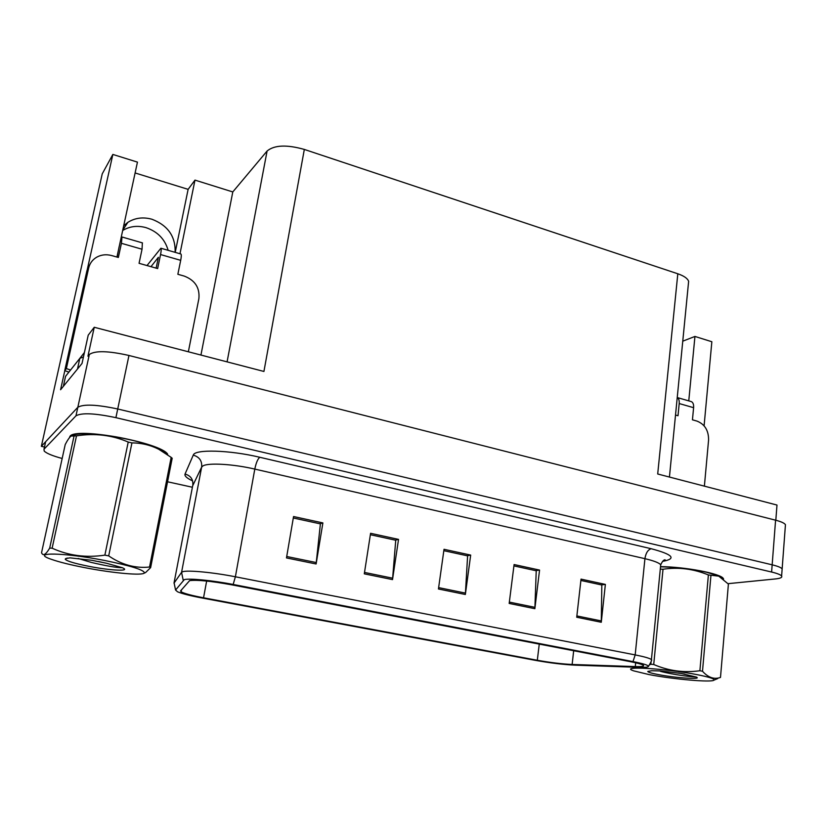 <?xml version="1.0" encoding="UTF-8"?>
<svg xmlns="http://www.w3.org/2000/svg" width="827" height="827" viewBox="0 0 827 827"><rect width="100%" height="100%" fill="white"/><g stroke="black" fill="none" stroke-linecap="round" stroke-linejoin="round"><path stroke-width="1.24" d="M122.634 230.516C129.694 226.257 137.478 225.295 145.986 227.632C157.502 231.529 164.893 239.086 168.15 250.333M123.657 225.812L127.885 222.329C135.121 217.832 143.133 216.808 151.951 219.248C167.891 225.399 175.624 236.429 175.128 252.349M179.976 253.755L194.976 180.11L232.79 191.936L267.09 151.021C274.316 145.014 286.721 144.487 304.326 149.429L263.927 371.457L94.247 327.275L88.22 335.152L82.018 363.466L60.578 389.744L64.816 370.661M304.326 149.429L677.809 273.778L657.703 473.995L776.987 505.049L775.819 520.245M785.33 526.21L785.443 524.68C784.451 523.14 781.164 521.641 775.581 520.183L128.96 355.476C108.275 350.813 95.074 350.483 89.337 354.494L87.941 356.199L94.247 327.275M785.443 524.68L782.146 568.883C781.133 567.549 777.804 566.195 772.17 564.82L117.723 408.993C96.769 404.517 83.475 403.948 77.831 407.277L41.35 446.322L44.482 447.014M41.35 446.322L102.238 173.856L112.854 154.432L87.052 270.563M688.767 400.878L694.938 336.444L711.851 341.737L704.097 425.822M677.809 273.778C683.991 275.908 687.588 278.43 688.633 281.325L688.333 284.374M232.79 191.936L200.94 355.052M112.854 154.432L137.447 162.123L116.938 257.052M682.761 341.179L694.938 336.444M135.101 172.957L188.122 189.352L194.976 180.11M175.21 252.369L188.122 189.352M167.654 454.178C160.976 442.652 76.032 426.846 70.047 436.211L69.365 437.783M189.6 580.637C196.878 579.675 210.875 581.061 231.601 584.803L630.257 661.641C637.534 663.058 641.897 664.277 643.334 665.27C644.502 666.335 641.814 666.769 635.291 666.583L572.129 664.474C561.843 663.988 550.234 662.582 537.312 660.266L203.545 597.797C191.606 595.512 184.121 593.507 181.092 591.791L180.586 590.881L189.6 580.637M184.307 579.624L175.562 590.023L177.578 591.812C182.178 593.724 190.406 595.802 202.274 598.045L535.152 660.308C550.089 662.985 563.528 664.608 575.468 665.177L638.702 667.327C645.163 667.534 648.43 667.182 648.492 666.293C648.037 665.115 642.868 663.554 632.986 661.6L233.162 584.462C212.694 580.451 188.99 578.135 184.307 579.624M728.049 583.666L775.406 578.941C780.388 578.414 782.456 577.442 781.618 576.026L782.146 568.883C781.133 567.549 777.804 566.195 772.17 564.82L117.723 408.993C96.769 404.517 83.475 403.948 77.831 407.277L45.661 441.711L45.402 442.858M605.374 584.41L601.291 584.885L580.885 580.451L601.829 585.009L601.27 622.266L605.374 584.41L581.04 579.117L576.719 617.242L601.27 622.266M539.555 570.082L535.731 570.651L513.918 565.906L536.227 570.754L534.862 608.693L539.555 570.082L514.094 564.541L509.174 603.441L534.862 608.693M293.306 517.991L320.39 523.873L316.11 563.983L322.881 522.922L293.554 516.534L286.473 557.925L316.11 563.983M293.306 517.981L320.028 523.791L322.881 522.922M398.531 539.39L395.327 540.155L370.372 534.718L395.74 540.238L392.515 579.603L398.531 539.39L370.589 533.301L364.293 573.835L392.515 579.603M470.677 555.093L467.141 555.754L443.83 550.679L467.606 555.847L465.353 594.489L470.677 555.093L444.027 549.293L438.444 588.989L465.353 594.489M723.604 579.065L723.315 578.497C720.917 573.618 684.828 566.753 660.566 566.65M781.618 576.026C780.595 574.724 777.266 573.39 771.612 572.036L115.904 417.666C94.909 413.221 81.594 412.611 75.97 415.826L43.996 449.206L44.182 451.035C46.529 453.392 52.525 455.873 62.17 458.478M167.55 481.779L192.402 487.248M68.889 372.119L64.733 370.641L66.356 368.553L88.654 268.072C89.729 263.565 92.221 260.06 96.128 257.538C100.863 254.726 106.063 254.075 111.728 255.574L118.364 257.455L121.424 243.314L142.037 249.237L142.358 242.869M142.037 249.237L139.06 263.306L157.647 268.558L160.552 254.551L180.689 260.34L177.857 274.275L184.235 276.084C195.017 280.239 199.907 287.755 198.883 298.63L188.36 351.775M78.575 367.684L63.782 385.816M83.455 356.902L79.816 358.391L65.571 376.295L63.483 385.754M66.356 368.553L70.543 370.051M64.733 370.641L86.918 270.78L90.05 264.164M117.124 257.104L119.129 246.694M156.138 268.134L158.391 257.29L150.969 266.676M180.689 260.34C181.402 256.69 181.475 254.582 180.927 254.023L180.772 253.982M147.01 265.55L160.903 248.234C161.399 248.782 161.286 250.891 160.552 254.551M121.021 237.959L121.993 236.987L121.424 243.314M70.13 436.894L70.574 436.325C76.508 427.063 160.531 442.703 167.157 454.116L167.23 453.713M84.426 352.478L78.772 359.704M86.194 567.922C113.775 573.214 142.647 575.788 144.353 572.956C144.529 570.061 131.235 565.885 104.44 560.437C63.865 552.436 29.875 551.96 50.871 559.155C58.975 562.04 70.75 564.965 86.194 567.922M150.638 567.611L149.542 567.022L171.168 457.372L172.192 458.251L150.638 567.611L145.645 572.501L143.784 573.359M171.168 457.372L158.815 449.299C150.359 445.04 141.396 442.91 131.938 442.91L108.699 555.889C121.683 564.789 135.287 568.5 149.542 567.022M108.699 555.889L104.874 555.144L128.216 442.052C112.007 435.064 94.764 432.997 76.508 435.85L71.039 436.067C69.365 437.442 67.421 440.264 65.219 444.544L41.546 552.736C43.056 556.282 45.764 554.741 49.692 548.105L74.068 435.953M166.62 454.013C165.193 452.328 162.268 450.488 157.864 448.492C150.638 445.277 141.138 442.29 129.374 439.55C105.68 434.01 79.64 432.159 72.776 435.405M131.938 442.91L128.216 442.052M89.698 566.485C111.169 570.661 131.421 571.54 122.437 567.756L106.631 563.29L91.797 560.293L69.985 557.853L65.591 558.607L65.261 559.31C67.111 561.244 75.257 563.642 89.698 566.485M78.172 558.463L91.187 562.401C106.611 565.988 117 567.767 122.365 567.725M76.508 435.85L52.132 548.198L49.692 548.105M52.132 548.198C68.455 555.641 86.039 557.956 104.874 555.144M98.361 561.512L107.21 563.414M675.514 415.03L678.016 415.733L679.205 403.545L693.605 407.68L692.447 419.816L697.016 421.108C704.8 424.251 708.656 430.536 708.584 439.964L704.387 486.152M693.605 407.68C693.812 404.475 693.067 402.46 691.372 401.633L690.948 401.508M677.23 397.58C678.76 398.49 679.422 400.475 679.205 403.545M660.525 566.743C684.518 566.795 720.503 573.607 722.881 578.466L722.912 578.518M648.978 674.563C672.92 679.225 711.861 682.668 713.959 680.145C714.962 678.905 709.339 677.075 697.078 674.646C665.146 668.309 617.821 665.725 633.771 670.883L648.978 674.563M713.959 680.145L717.702 678.585M720.493 677.416L728.401 584.1L718.746 576.14L708.388 574.951C693.646 568.852 678.522 566.95 663.016 569.234L660.297 569.131M710.931 575.53L702.495 671.245C708.263 677.644 714.27 679.701 720.503 677.406M702.495 671.245L699.89 670.738L708.388 574.951M721.495 577.525L718.156 575.737L706.217 572.16C691.32 568.914 676.083 567.136 660.525 566.826M658.292 674.574C675.535 677.975 702.981 679.815 696.251 677.034L681.128 673.457L660.525 670.955L651.79 670.728L647.768 671.441C648.079 672.237 651.593 673.281 658.292 674.574M660.463 671.348C672.785 674.667 693.471 677.292 695.952 676.899M663.016 569.234L653.723 664.494L650.828 664.257L651.035 662.127M653.723 664.494C668.578 670.904 683.96 672.992 699.89 670.738M632.624 667.12L641.059 667.379M649.836 664.712L650.828 664.257M678.367 673.033L684.859 674.139M89.337 354.494L75.97 415.826M128.96 355.476L115.904 417.666M775.581 520.183L771.612 572.036M267.09 151.021L227.084 361.864M192.619 480.89C186.892 478.244 184.359 475.959 185.041 474.047L193.26 455.129C194.645 449.051 229.544 449.991 259.812 457.279L651.19 548.725C647.892 549.769 645.804 553.087 644.926 558.68L254.799 469.085C233.348 464.04 208.146 462.582 202.925 465.932L201.654 467.11L192.681 485.78M651.19 548.725C672.899 554.493 676.786 558.69 662.851 561.316L662.582 561.357M660.535 566.681L660.721 564.779C659.057 562.794 653.785 560.768 644.926 558.68L635.188 654.912C644.243 656.71 649.65 658.251 651.428 659.543L651.345 660.659M174.001 583.18L181.568 572.346L182.757 571.705C187.76 569.979 213.335 572.408 235.385 576.781L233.162 584.462M183.201 580.172L181.568 572.346L201.654 467.11C202.191 460.928 199.39 456.938 193.26 455.129M185.041 474.047C190.727 475.701 193.311 479.402 192.805 485.139L174.073 582.777L175.562 590.023M632.986 661.6L635.188 654.912L235.385 576.781L254.799 469.085C256.101 462.8 257.776 458.861 259.812 457.279M43.996 449.206L45.661 441.711M537.312 660.266L539.256 644.099M572.129 664.474L573.68 650.735M635.291 666.583L635.674 662.778M203.545 597.797L206.647 581.05M465.487 593.114L438.63 587.615M392.68 578.197L364.511 572.429M316.296 562.556L286.721 556.499M534.966 607.349L509.339 602.097M601.353 620.943L576.864 615.929M79.816 358.391L77.624 368.387M86.918 270.78L88.654 268.072M127.885 222.329L122.716 230.123M688.633 281.325L669.436 477.045M663.244 560.747L665.135 559.817C663.823 559.652 662.355 561.306 660.721 564.779L651.428 659.543C652.152 659.646 651.18 661.9 648.492 666.293M181.092 591.791L181.475 589.796M180.927 254.023L160.903 248.234M142.482 242.911L121.993 236.987M144.353 572.956L145.645 572.501M157.864 448.492L158.815 449.288M67.194 558.029L65.261 559.31M691.372 401.633L677.23 397.549M718.156 575.737L718.746 576.14"/></g></svg>
